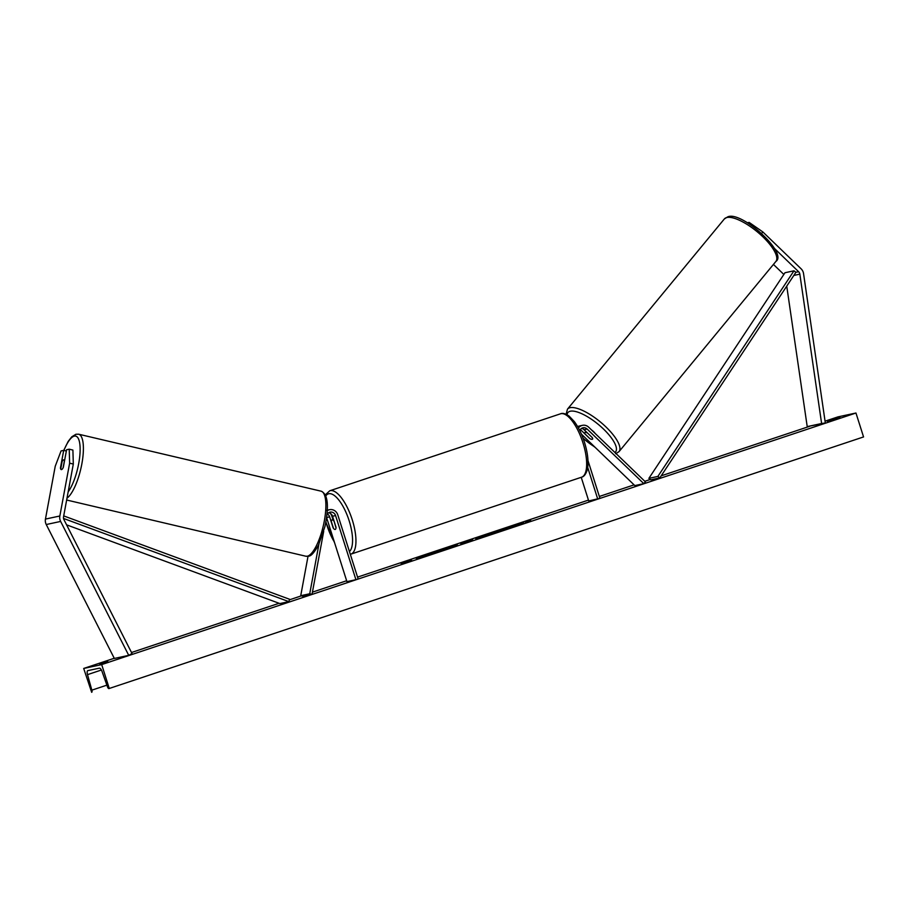 <?xml version="1.0" encoding="UTF-8"?>
<svg xmlns="http://www.w3.org/2000/svg" width="909" height="909" viewBox="0 0 909 909"><rect width="100%" height="100%" fill="white"/><g stroke="black" fill="none" stroke-linecap="round" stroke-linejoin="round"><path stroke-width="1.36" d="M774.4 248.384L798.602 271.711A4.022 3.738 -102.1 0 1 799.84 274.143L821.611 423.514L825.327 423.015L803.556 273.643A8.033 7.477 -102.1 0 0 801.068 268.769L762.856 231.954L761.651 233.386M773.434 264.428L783.842 274.45M786.739 286.13L807.215 426.605L825.327 423.015M807.215 426.605L821.611 423.514M748.368 223.319L749.141 222.41L762.856 231.954M747.471 222.762L749.141 222.41M73.311 464.056L72.902 450.08L69.22 449.182L66.584 449.75L63.323 467.328A5.022 1.682 103.6 0 1 61.528 469.589A5.022 1.682 103.6 0 1 61.255 469.589A5.022 1.682 103.6 0 1 60.449 467.953L63.698 450.375L61.062 450.932L55.233 466.26L45.45 519.084A8.033 7.477 77.9 0 0 46.245 524.527L114.341 658.446L128.737 655.355L60.642 521.436A8.033 7.477 77.9 0 1 59.846 515.994L69.629 463.17L73.311 464.056L63.528 516.891A4.022 3.738 77.9 0 0 63.925 519.607L132.021 653.526L128.737 655.355M66.346 451.012L63.698 450.375M69.22 449.182L69.629 463.17M318.911 544.196L309.73 593.77L300.731 595.702L308.026 556.285M332.967 519.618L331.853 516.119A7.533 7.011 77.9 0 0 330.399 513.437M328.615 512.767A5.022 4.67 -102.1 0 1 332.524 516.232L336.012 527.243A5.022 1.829 71.6 0 1 335.251 529.447A5.022 1.829 71.6 0 1 333.126 527.856L329.637 516.857A5.022 4.67 77.9 0 0 327.376 513.971M323.706 531.276L312.026 594.327L303.027 596.259L300.731 595.702M312.026 594.327L309.73 593.77M326.501 510.347L329.558 509.699A7.533 7.011 77.9 0 1 337.796 514.846L358.135 578.953L355.919 579.692L335.58 515.585A5.022 4.67 77.9 0 0 327.035 514.528M329.558 509.699A7.533 7.011 77.9 0 0 327.365 510.608M355.919 579.692L346.92 581.624L326.626 517.676M580.272 429.616A5.022 4.67 -102.1 0 1 581.192 430.309L589.407 438.229A5.022 1.488 -140 0 0 589.543 438.32M578.419 428.014A7.533 7.011 -102.1 0 1 588.668 427.196L645.367 481.827L643.833 483.656L634.834 485.588L581.408 434.127M585.851 431.48L583.521 429.241M579.749 430.559A5.022 4.67 -102.1 0 1 587.123 429.037L643.833 483.656M592.35 437.718L587.566 433.059A5.022 1.659 -140.5 0 0 585.191 432.479A5.022 1.659 -140.5 0 0 584.851 432.684A5.022 1.659 -140.5 0 0 584.873 433.809L589.918 438.672A5.022 1.659 -140.5 0 0 592.259 439.286A5.022 1.488 -140 0 0 592.577 439.104A5.022 1.488 -140 0 0 592.293 437.615L584.067 429.696A5.022 4.67 77.9 0 0 581.521 428.412M581.226 477.316L588.725 500.973L599.94 498.302L587.975 460.568M597.724 499.041L587.703 467.453M582.464 425.344L579.408 426.003A7.533 7.011 77.9 0 0 577.647 426.651M333.842 520.993A5.022 1.829 -108.4 0 0 332.069 519.914A5.022 1.829 -108.4 0 0 331.319 521.539L333.489 528.368A5.022 1.829 -108.4 0 0 335.251 529.447A5.022 1.829 -108.4 0 0 336 527.822L334.012 520.937M595.134 433.434A5.022 1.659 -140.5 0 0 591.691 430.105M522.641 523.618A16.941 0.636 -17.6 0 0 515.471 525.572M499.95 531.015L495.075 531.901L506.574 528.322A16.941 0.636 -17.6 0 0 506.324 528.39M513.79 526.788A16.941 0.636 -17.6 0 0 523.868 522.97A16.941 0.636 -17.6 0 0 501.654 529.39A16.941 0.636 -17.6 0 0 491.576 533.219A16.941 0.636 -17.6 0 0 513.79 526.788M825.054 421.174L837.962 416.879L855.96 413.016L863.55 436.934L108.91 688.59A2.261 0.829 71.6 0 1 107.478 686.806L102.069 671.524A4.272 1.557 -108.4 0 0 99.365 668.16L87.843 670.626A4.272 1.557 -108.4 0 0 87.787 670.649A4.272 1.557 -108.4 0 0 87.503 674.648L91.854 690.158A2.261 0.829 71.6 0 1 91.695 692.283A2.261 0.829 71.6 0 1 91.661 692.294L83.696 668.456L114.25 658.264M131.498 652.503L279.097 603.281M289.392 599.849L301.356 595.849M312.435 592.157L346.636 580.749M357.555 577.113L588.453 500.098M599.361 496.462L634.084 484.872M644.822 481.293L650.321 479.463M661.173 475.839L809.839 426.253M83.696 668.456L101.694 664.593L855.96 413.016M456.613 545.139L437.502 551.263L457.397 545.048M452.171 547.252L451.591 546.832M476.373 538.685L486.701 534.685L493.905 533.14L475.816 538.753M427.128 555.047L440.365 550.99L433.161 552.536L416.072 558.24L427.23 555.376M839.984 417.549L827.315 421.219L839.984 417.549M107.66 661.252L99.672 663.911L107.66 661.252L107.841 661.82M530.572 520.153L525.254 521.925L530.674 520.448M401.017 563.364L411.743 560.433L401.017 563.364M460.693 543.514L472.612 539.378L472.316 540.344L460.783 543.787M101.694 664.593L109.285 688.511M835.485 419.129L835.303 418.549M495.166 532.185A16.941 0.636 -17.6 0 0 492.951 533.038M503.734 530.004L500.018 531.231M518.709 525.107L503.666 529.799M506.506 528.084L518.653 524.891M500.495 530.981L501.825 529.947L495.075 531.901M430.105 553.786L429.116 554.206M429.275 554.683L427.207 555.285M436.07 552.422L433.161 552.536M433.32 553.013L432.695 553.229M432.343 553.342L430.196 554.058M480.259 537.617L481.077 537.333M486.235 535.367L486.701 534.685M486.86 535.162L489.61 534.572M481.293 537.299L487.304 535.14L481.156 537.56M452.057 546.9L455.204 546.002M467.715 541.696L467.533 541.071M467.692 541.548L472.43 539.969M467.601 541.389L463.647 542.707L467.646 541.616M505.222 529.061L511.983 526.913L505.04 529.083M64.505 460.988L64.391 460.965A5.022 1.511 -76.8 0 0 63.744 459.863A5.022 1.511 -76.8 0 0 63.505 459.863A5.022 1.511 -76.8 0 0 62.107 461.567L60.812 468.533A5.022 1.511 -76.8 0 0 61.358 469.612M64.391 460.965L63.13 467.76M793.977 270.802L784.978 272.734L648.878 478.35L650.799 479.838L659.798 477.907L795.909 272.291L793.977 270.802L657.877 476.418L659.798 477.907M648.878 478.35L657.877 476.418M66.596 524.845L279.858 603.565L288.857 601.633L63.539 518.46M63.71 515.903L289.562 599.27L288.857 601.633M795.909 272.291L798.602 271.711M793.818 275.438L799.84 274.143M45.45 519.084L59.846 515.994M46.245 524.527L60.642 521.436M326.661 517.494L329.637 516.857M332.524 516.232L335.58 515.585M579.772 430.616L581.192 430.309M584.067 429.696L587.123 429.037M582.999 442.944A33.406 12.181 -108.4 0 0 560.467 413.822C562.591 412.834 565.478 413.595 569.125 416.106L574.295 421.549C578.431 427.15 581.828 434.093 584.498 442.376C587.964 453.625 588.862 462.874 587.169 470.101C585.76 474.35 583.896 476.714 581.601 477.191A33.406 12.181 -108.4 0 0 582.999 442.944M560.467 413.822L329.751 490.78A33.406 12.181 71.6 0 1 352.283 519.891A33.406 12.181 71.6 0 1 350.885 554.149L581.601 477.191M349.442 551.558A30.895 11.26 -108.4 0 0 349.17 520.823A30.895 11.26 -108.4 0 0 325.842 495.894M325.933 521.846A30.895 11.26 -108.4 0 0 327.024 525.572A30.895 11.26 -108.4 0 0 334.33 541.934M726.621 217.581A33.406 11.033 -140.5 0 0 724.348 218.955L727.734 216.853C741.233 210.547 788.262 253.202 775.877 261.462A33.406 11.033 -140.5 0 0 760.038 234.192A33.406 11.033 -140.5 0 0 726.621 217.581M724.348 218.955L567.489 409.141A33.406 11.033 39.5 0 1 569.761 407.766A33.406 11.033 39.5 0 1 603.178 424.378A33.406 11.033 39.5 0 1 619.018 451.648L775.877 261.462M614.916 452.489A30.895 10.204 -140.5 0 0 601.917 427.548A30.895 10.204 -140.5 0 0 570.023 411.288A30.895 10.204 -140.5 0 0 567.08 414.743M583.067 438.229A30.895 10.204 -140.5 0 0 594.645 446.876M91.854 690.158L106.887 685.147M87.503 674.648L101.399 670.013M63.903 450.421A30.895 9.295 103.2 0 1 74.22 436.138A30.895 9.295 103.2 0 1 79.708 456.75A30.895 9.295 103.2 0 1 68.152 491.894M66.993 498.189A33.406 10.044 -76.8 0 0 81.912 463.567A33.406 10.044 -76.8 0 0 78.64 434.207L75.924 434.263L71.8 436.797L68.198 441.399L63.755 450.387M78.64 434.207L321.127 491.19A33.406 10.044 103.2 0 1 323.831 523.436A33.406 10.044 103.2 0 1 307.469 556.183A33.406 10.044 103.2 0 1 305.844 556.228L66.652 500.018M329.751 490.78L325.342 494.814M325.865 522.243L334.614 542.855M333.535 519.425L332.069 519.914M350.317 554.308L350.885 554.149M567.489 409.141L566.068 414.254M583.169 438.513L595.202 447.41M585.885 431.434L584.851 432.684M615.643 453.75L619.018 451.648M321.127 491.19C327.922 494.121 329.194 505.881 324.956 526.481L318.559 544.923C314.366 552.49 311.037 556.228 308.56 556.172L305.844 556.228M64.675 460.079L63.744 459.863"/></g></svg>
